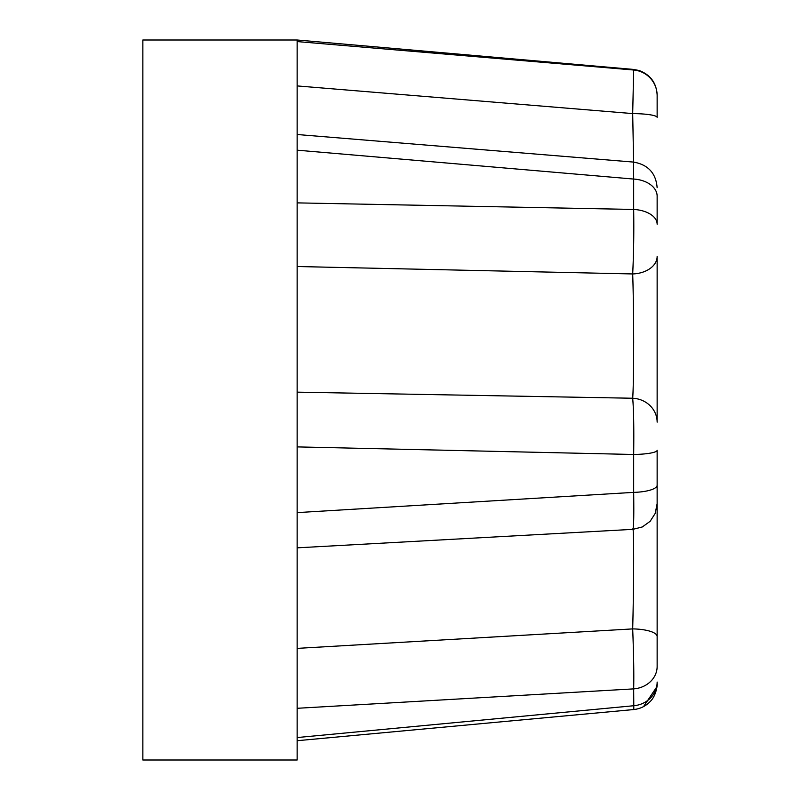 <?xml version="1.0" encoding="UTF-8"?>
<svg xmlns="http://www.w3.org/2000/svg" width="800" height="800" viewBox="0 0 800 800"><rect width="100%" height="100%" fill="white"/><g stroke="black" fill="none" stroke-linecap="round" stroke-linejoin="round"><path stroke-width="1.2" d="M297.14 266.52L632.69 273.95A25.71 17.49 180 0 0 657.14 256.48L657.14 422.15A25.71 23.94 180 0 0 632.69 398.24C633.68 409.51 634.01 428.26 633.67 454.48A25.71 4.24 0 0 0 657.14 450.26L657.14 485.22A25.71 7.19 180 0 1 633.67 492.37C634.01 517.09 633.68 529.38 632.69 529.23C633.97 523.33 633.98 579.49 632.69 628.9C633.68 654.49 634.01 674.49 633.67 688.88L633.81 709.54C640.38 708.82 645.93 706.06 650.45 701.25C657.04 694.8 657.59 682.02 657.14 683.95L657.14 682.05A25.71 23.78 180 0 1 633.67 705.74L297.14 737.55L297.14 760L142.86 760L142.86 40L297.14 40L297.14 150.18L633.67 179.06L633.67 209.45C634.01 231.99 633.68 253.49 632.69 273.95C633.97 310.91 633.98 381.15 632.69 398.24L297.14 392.15M657.14 187.7C655.97 173.19 648.1 164.66 633.54 162.08L633.67 179.06A25.71 17.19 180 0 1 657.14 196.19L657.14 224.22A25.71 14.82 180 0 0 633.67 209.45L297.14 202.88L297.14 446.9L633.67 454.48L633.67 492.37L297.14 512.61L297.14 708.3L633.67 688.88A25.71 22.47 180 0 0 657.14 666.49L657.14 636.47L657.14 666.49M657.14 196.19L657.14 204.91M632.69 113.59L297.14 85.92L632.69 113.59L633.67 69.44L639.09 70.51C650.45 74.76 656.47 82.94 657.14 95.06L657.14 95.59A25.71 25.67 -0 0 0 633.67 70.01A25.71 25.67 180 0 1 657.14 95.59L657.14 117.42A25.71 3.83 180 0 0 632.69 113.59L633.61 162.09M657.14 224.22A25.71 14.82 0 0 0 633.67 209.45M633.67 343.04L633.64 331.78M657.14 503.33L657.14 627.85M657.14 683.95L657.14 682.05M632.84 529.36L642.3 526.96L650.14 521.32L655.22 513.38L657.14 503.61L657.14 636.47A25.71 7.58 180 0 0 632.69 628.9L297.14 648.38M657.14 503.61L657.14 450.26M297.14 708.3L297.14 737.55M297.14 446.9L297.14 512.61M633.67 70.01L297.14 41.58M297.14 150.18L297.14 202.88M643.57 706.58L657.01 686.53M297.14 740.71L634.23 709.5L297.14 740.71M297.14 547.84L632.93 529.35M297.14 134.51L634 162.12M633.67 69.44L297.14 40"/></g></svg>
